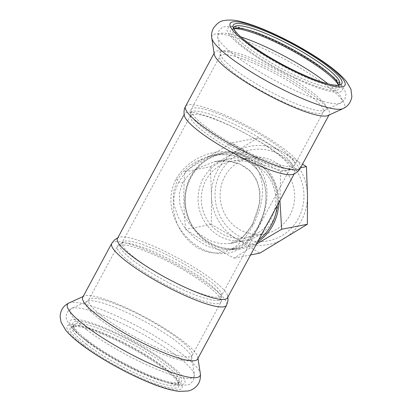 <?xml version="1.0" encoding="UTF-8"?>
<svg xmlns="http://www.w3.org/2000/svg" width="412" height="412" viewBox="0 0 412 412"><rect width="100%" height="100%" fill="white"/><g stroke="black" fill="none" stroke-linecap="round" stroke-linejoin="round"><path stroke-width="0.31" stroke-dasharray="2.06 1.54" d="M203.09 178.803A41.669 39.949 -101 0 0 205.799 223.613A41.669 39.949 -101 0 0 246.036 240.459A41.669 39.949 -101 0 0 259.478 235.061A41.669 39.949 -101 0 0 275.206 184.648A41.669 39.949 -101 0 0 230.117 158.661A41.669 39.949 -101 0 0 203.09 178.803M258.489 232.538A38.816 37.214 -101 0 0 274.392 189.386A38.816 37.214 -101 0 0 238.8 160.716A38.816 37.214 -101 0 0 231.137 161.365A38.816 37.214 -101 0 0 202.024 206.577A38.816 37.214 -101 0 0 245.969 237.564A38.816 37.214 -101 0 0 258.489 232.538M256.398 244.105L234.109 258.164C213.236 247.112 203.121 241.113 185.627 229.402C183.567 206.917 183.366 194.891 184.679 171.752L210.414 166.742L211.464 195.458L211.356 224.391L236.179 238.661A50.001 47.941 -101 0 0 284.187 238.6A50.001 47.941 -101 0 0 307.486 195.329A50.001 47.941 -101 0 0 282.771 152.126L257.953 137.855L234.763 152.188A50.001 47.941 -101 0 0 211.464 195.458A50.001 47.941 -101 0 0 236.179 238.661L259.838 253.153M210.414 166.742L234.763 152.188A50.001 47.941 -101 0 1 282.771 152.126L302.516 164.161M250.548 254.966L234.109 258.164M184.679 171.752C201.18 161.03 212.365 154.237 232.219 142.866C249.718 154.572 259.833 160.577 280.701 171.629L279.923 200.407M280.701 171.629L300.58 167.756M232.219 142.866L257.953 137.855M211.356 224.391L185.627 229.402M260.884 234.438A38.816 37.214 -101 0 0 264.798 233.898A38.816 37.214 -101 0 0 294.487 192.662A38.816 37.214 -101 0 0 257.629 157.054A38.816 37.214 -101 0 0 249.971 157.703A38.816 37.214 -101 0 0 220.513 200.876A38.816 37.214 -101 0 0 260.884 234.438M263.649 241.499A46.314 44.408 79 0 1 219.04 175.471A46.314 44.408 79 0 1 295.734 169.208A46.314 44.408 79 0 1 263.649 241.499M257.922 228.001C271.359 203.003 271.626 171.835 247.298 157.075C223.113 143.881 189.788 154.979 175.914 179.354C162.4 205.475 177.793 236.936 204.043 250.007C227.29 258.844 245.248 251.511 257.922 228.001A4.166 0.767 -151.7 0 1 257.711 227.506A4.166 0.767 -151.7 0 1 257.881 227.409L261.543 219.478L264.576 209.687L265.961 200.835L265.864 191.142L264.432 183.644L261.187 175.543L258.808 171.67L255.96 168.081L249.394 162.282L242.673 158.502L233.655 155.623L225.446 154.639L219.869 154.727L214.096 155.422L205.779 157.502L196.339 161.566L188.516 166.7L182.506 172.381L177.407 179.663L173.431 192.311L174.034 204.939L178.185 217.17L185.467 228.789L195.618 239.012L207.7 246.443L219.993 250.002L231.209 249.708L240.402 247.921A47.916 45.943 79 0 1 194.124 228.552A47.916 45.943 79 0 1 191.008 177.016A47.916 45.943 79 0 1 222.094 153.856A47.916 45.943 79 0 1 277.101 205.65M257.881 227.409L245.964 242.596L231.214 249.708C241.473 248.039 250.305 240.639 257.711 227.506L263.103 214.564C265.204 207.7 266.131 200.994 265.894 194.443C265.668 187.136 263.742 180.322 260.116 173.998C256.892 168.493 252.319 163.981 246.397 160.474C235.937 154.871 224.772 153.264 212.901 155.643L222.094 153.856C195.86 158.079 178.427 189.154 187.712 215.394C194.449 237.899 218.504 252.695 240.402 247.921A47.916 45.943 79 0 0 255.857 241.715A47.916 45.943 79 0 0 258.788 239.666M184.463 115.916A62.5 11.531 -151.7 0 1 184.597 113.789A62.5 11.531 -151.7 0 1 245.094 133.267A62.5 11.531 -151.7 0 1 294.657 173.05A62.5 11.531 -151.7 0 1 292.958 174.333M117.425 238.538A62.5 11.531 -151.7 0 1 119.125 237.255A62.5 11.531 -151.7 0 1 177.922 258.02A62.5 11.531 -151.7 0 1 227.62 295.672A62.5 11.531 -151.7 0 1 227.486 297.799M178.926 181.996C166.675 205.912 175.512 233.352 197.451 247.813C220.75 260.183 239.872 249.363 252.731 225.781C265.622 201.607 268.212 171.557 245.49 157.379C222.428 145.462 192.229 158.496 178.926 181.996A10.418 1.921 -151.7 0 0 182.655 182.779L179.323 193.419L179.895 204.089L183.505 214.534L189.86 224.643L198.842 233.779L209.626 240.551L220.435 243.786L230.014 243.574L242.544 237.4L252.633 224.293L259.864 202.112L259.89 190.957L256.841 180.209L250.017 170.65L239.449 163.832L226.816 160.953L214.096 161.777L195.849 169.064L188.32 175.162L182.655 182.779M84.584 345.441A61.666 11.376 -151.7 0 1 72.182 326.639A61.666 11.376 -151.7 0 1 129.893 347.218A61.666 11.376 -151.7 0 1 178.844 384.072A61.666 11.376 -151.7 0 1 146.749 380.431A61.666 11.376 -151.7 0 1 84.584 345.441M87.401 340.214A61.666 11.376 -151.7 0 1 72.97 325.171A61.666 11.376 -151.7 0 1 132.705 341.991A61.666 11.376 -151.7 0 1 179.632 382.599A61.666 11.376 -151.7 0 1 139.817 370.96A61.666 11.376 -151.7 0 1 87.401 340.214M82.75 297.232A65.209 12.03 -151.7 0 1 84.084 296.063A65.209 12.03 -151.7 0 1 145.863 317.554A65.209 12.03 -151.7 0 1 197.817 357.302A65.209 12.03 -151.7 0 1 197.575 359.058M87.705 341.975A59.998 11.067 -151.7 0 1 73.666 327.334A59.998 11.067 -151.7 0 1 73.712 325.001A59.998 11.067 -151.7 0 1 131.783 343.701A59.998 11.067 -151.7 0 1 179.364 381.893A59.998 11.067 -151.7 0 1 177.443 383.217A59.998 11.067 -151.7 0 1 138.705 371.887A59.998 11.067 -151.7 0 1 87.705 341.975M86.443 344.319A59.998 11.067 -151.7 0 1 72.45 327.344A59.998 11.067 -151.7 0 1 74.371 326.021A59.998 11.067 -151.7 0 1 130.522 346.049A59.998 11.067 -151.7 0 1 178.149 381.903A59.998 11.067 -151.7 0 1 178.102 384.236A59.998 11.067 -151.7 0 1 142.258 376.388A59.998 11.067 -151.7 0 1 86.443 344.319M327.998 115.525A65.209 12.03 28.3 0 0 329.332 114.356A65.209 12.03 28.3 0 0 277.621 72.852A65.209 12.03 28.3 0 0 214.508 52.53A65.209 12.03 28.3 0 0 214.266 54.286M233.728 28.675A59.998 11.067 28.3 0 0 233.934 29.685A59.998 11.067 28.3 0 0 296.285 72.986A59.998 11.067 28.3 0 0 337.711 85.567A59.998 11.067 28.3 0 0 338.669 85.181M233.748 28.722A59.998 11.067 28.3 0 0 232.718 29.695A59.998 11.067 28.3 0 0 295.023 75.329A59.998 11.067 28.3 0 0 338.376 86.587A59.998 11.067 28.3 0 0 338.618 85.186M233.764 28.747A61.666 11.376 28.3 0 0 232.45 28.989A61.666 11.376 28.3 0 0 279.377 69.597A61.666 11.376 28.3 0 0 339.112 86.417A61.666 11.376 28.3 0 0 338.587 85.191M257.454 242.143A48.956 46.942 79 0 1 256.892 242.508A48.956 46.942 79 0 1 187.903 217.711A48.956 46.942 79 0 1 223.603 152.517A48.956 46.942 79 0 1 278.759 202.575M175.914 179.354A4.166 0.767 28.3 0 0 177.407 179.663M219.163 297.176A56.248 10.377 28.3 0 0 221.455 295.821A56.248 10.377 28.3 0 0 176.846 260.018A56.248 10.377 28.3 0 0 122.4 242.483A56.248 10.377 28.3 0 0 161.561 275.283A56.248 10.377 28.3 0 0 219.163 297.176M218.823 300.374A57.5 10.604 -151.7 0 1 133.323 260.734A57.5 10.604 -151.7 0 1 121.813 243.183A57.5 10.604 -151.7 0 1 175.569 262.387A57.5 10.604 -151.7 0 1 221.192 296.697A57.5 10.604 -151.7 0 1 218.823 300.374M249.039 158.548A56.248 10.377 -151.7 0 1 190.627 115.767A56.248 10.377 -151.7 0 1 245.073 133.303A56.248 10.377 -151.7 0 1 289.682 169.105A56.248 10.377 -151.7 0 1 287.391 170.46A56.248 10.377 -151.7 0 1 249.039 158.548M131.129 263.067A58.751 10.836 -151.7 0 1 117.425 246.448A58.751 10.836 -151.7 0 1 174.291 264.762A58.751 10.836 -151.7 0 1 220.883 302.156A58.751 10.836 -151.7 0 1 185.781 294.472A58.751 10.836 -151.7 0 1 131.129 263.067M86.53 329.641A70.411 12.988 -151.7 0 1 71.549 308.47A70.411 12.988 -151.7 0 1 138.262 331.67A70.411 12.988 -151.7 0 1 194.361 374.596A70.411 12.988 -151.7 0 1 156.066 368.998A70.411 12.988 -151.7 0 1 86.53 329.641M99.925 319.331A59.961 11.062 -151.7 0 1 87.164 301.296A59.961 11.062 -151.7 0 1 143.979 321.056A59.961 11.062 -151.7 0 1 191.75 357.611A59.961 11.062 -151.7 0 1 159.14 352.847A59.961 11.062 -151.7 0 1 99.925 319.331M82.292 344.762A65.209 12.03 -151.7 0 1 111.534 337.31A65.209 12.03 -151.7 0 1 179.673 389.628A65.209 12.03 -151.7 0 1 82.292 344.762M85.109 339.534A65.209 12.03 -151.7 0 1 114.351 332.082A65.209 12.03 -151.7 0 1 182.485 384.396A65.209 12.03 -151.7 0 1 85.109 339.534M69.031 302.98A75.283 13.884 -151.7 0 1 140.353 327.787A75.283 13.884 -151.7 0 1 200.33 373.679M111.74 243.389A65.209 12.03 -151.7 0 1 174.858 263.711A65.209 12.03 -151.7 0 1 226.569 305.215M300.343 168.199A65.209 12.03 28.3 0 0 248.632 126.695A65.209 12.03 28.3 0 0 185.513 106.373M343.057 108.608A75.283 13.884 28.3 0 0 284.893 59.349A75.283 13.884 28.3 0 0 211.753 37.909M250.625 156.333A57.5 10.604 -151.7 0 1 190.89 114.891A57.5 10.604 -151.7 0 1 246.572 130.522A57.5 10.604 -151.7 0 1 290.269 168.405A57.5 10.604 -151.7 0 1 250.625 156.333M252.206 154.114A58.751 10.836 28.3 0 0 294.657 165.14A58.751 10.836 28.3 0 0 248.065 127.746A58.751 10.836 28.3 0 0 191.199 109.432A58.751 10.836 28.3 0 0 252.206 154.114M295.069 78.265A65.209 12.03 28.3 0 0 328.781 73.465A65.209 12.03 28.3 0 0 230.452 27.022A65.209 12.03 28.3 0 0 295.069 78.265M240.824 36.895A70.411 12.988 28.3 0 0 217.721 36.992A70.411 12.988 28.3 0 0 291.099 88.652A70.411 12.988 28.3 0 0 340.533 103.118A70.411 12.988 28.3 0 0 327.895 83.78M280.902 100.822A58.751 10.836 28.3 0 0 323.353 111.848A58.751 10.836 28.3 0 0 276.761 74.454A58.751 10.836 28.3 0 0 219.895 56.14A58.751 10.836 28.3 0 0 280.902 100.822M282.817 97.968A59.961 11.062 28.3 0 0 324.919 110.292A59.961 11.062 28.3 0 0 278.594 71.055A59.961 11.062 28.3 0 0 220.332 53.977A59.961 11.062 28.3 0 0 282.817 97.968M102.434 316.359A58.751 10.836 -151.7 0 1 88.729 299.74A58.751 10.836 -151.7 0 1 145.596 318.054A58.751 10.836 -151.7 0 1 192.188 355.448A58.751 10.836 -151.7 0 1 157.09 347.764A58.751 10.836 -151.7 0 1 102.434 316.359M252.633 224.293A10.418 1.921 28.3 0 0 252.206 224.545A10.418 1.921 28.3 0 0 252.731 225.781M249.971 157.703L231.137 161.365M264.798 233.898L245.969 237.564M184.597 113.789L184.179 114.562M294.657 173.05L294.24 173.823M221.455 295.821L221.192 296.697C221.826 298.88 221.723 300.698 220.883 302.156L192.188 355.448L191.75 357.611L194.361 374.596L193.408 380.42C190.797 383.521 189.057 384.963 188.181 384.736L181.337 385.514C177.108 385.241 171.984 384.154 165.969 382.248C152.95 378.087 138.175 371.583 121.638 362.735C106.986 354.814 94.502 346.925 84.187 339.071C77.58 334.034 72.713 329.451 69.587 325.326L66.492 319.233L66.198 317.425C65.915 313.62 67.697 310.633 71.549 308.47L87.164 301.296L88.729 299.74L117.425 246.448C118.177 244.944 119.64 243.858 121.813 243.183L190.89 114.891C190.256 112.708 190.359 110.89 191.199 109.432L219.895 56.14L220.332 53.977L217.721 36.992L218.638 31.23C221.296 28.057 223.062 26.589 223.937 26.837L230.488 26.064C236.545 26.43 244.429 28.449 254.147 32.105C265.771 36.472 278.234 42.251 291.531 49.44C304.133 56.3 315.185 63.185 324.682 70.112C332.922 76.102 338.86 81.483 342.496 86.263L345.596 92.355C346.281 92.947 346.029 95.224 344.839 99.189L340.533 103.118L324.919 110.292L323.353 111.848L294.657 165.14C293.905 166.639 292.443 167.73 290.269 168.405L221.455 295.821M84.084 296.063L83.142 296.496M197.817 357.302L197.971 358.327M117.842 237.765L119.125 237.255M227.903 297.026L227.62 295.672M177.443 383.217L179.632 382.599M73.666 327.334L72.97 325.171M73.712 325.001L72.45 327.344M179.364 381.893L178.102 384.236M74.371 326.021L72.182 326.639M178.149 381.903L178.844 384.072M328.941 115.092L329.332 114.356M214.111 53.261L214.508 52.53M337.711 85.567L339.9 84.949M233.934 29.685L233.238 27.516M338.376 86.587L339.637 84.244M232.718 29.695L233.98 27.352M234.639 28.371L232.45 28.989M338.417 84.254L339.112 86.417M230.117 158.661L214.096 161.777C224.102 159.763 233.547 160.974 242.436 165.418C247.107 168.008 250.805 171.304 253.535 175.306C257.134 180.698 259.138 186.641 259.56 193.14C260.013 199.418 259.194 205.964 257.114 212.777L252.206 224.545C245.47 236.215 238.069 242.555 230.014 243.574L246.036 240.459"/><path stroke-width="0.62" d="M279.923 200.407L281.648 229.278L307.378 224.267L307.486 195.329L306.435 166.618L302.516 164.161M307.378 224.267L259.838 253.153L250.548 254.966M281.648 229.278L256.398 244.105M300.58 167.756L306.435 166.618M294.24 173.823L227.486 297.799A62.5 11.531 -151.7 0 1 224.942 299.308A62.5 11.531 -151.7 0 1 132.005 256.218A62.5 11.531 -151.7 0 1 117.425 238.538L184.179 114.562M292.113 174.554A62.5 11.531 -151.7 0 1 249.497 161.324A62.5 11.531 -151.7 0 1 184.463 115.916C183.639 112.378 183.989 109.195 185.513 106.373A65.209 12.03 28.3 0 0 253.231 155.968A65.209 12.03 28.3 0 0 300.343 168.199C298.829 171.032 296.362 173.076 292.958 174.333A62.5 11.531 -151.7 0 1 292.113 174.554M111.74 243.389A65.209 12.03 -151.7 0 0 126.948 261.831A65.209 12.03 -151.7 0 0 187.609 296.686A65.209 12.03 -151.7 0 0 226.569 305.215L197.575 359.058A65.209 12.03 -151.7 0 1 158.62 350.53A65.209 12.03 -151.7 0 1 97.958 315.674A65.209 12.03 -151.7 0 1 82.75 297.232L111.74 243.389L114.639 239.794L117.842 237.765M211.753 37.909L214.266 54.286A65.209 12.03 28.3 0 0 282.22 102.125A65.209 12.03 28.3 0 0 327.998 115.525L343.057 108.608C347.996 106.311 350.931 102.284 351.869 96.532L350.9 89.074L346.209 81.195C340.158 74.072 330.584 66.28 317.487 57.819C304.36 49.316 290.424 41.597 275.669 34.66C262.995 28.732 251.933 24.514 242.483 22.011C235.88 20.018 229.644 19.549 223.762 20.6C220.266 20.919 216.779 23.515 213.308 28.392C211.727 31.6 211.212 34.773 211.753 37.909A75.283 13.884 28.3 0 0 290.202 93.143A75.283 13.884 28.3 0 0 343.057 108.608M290.697 43.126A61.666 11.376 28.3 0 0 233.238 27.516A61.666 11.376 28.3 0 0 282.189 64.37A61.666 11.376 28.3 0 0 339.9 84.949A61.666 11.376 28.3 0 0 290.697 43.126M338.669 85.181A59.998 11.067 28.3 0 0 339.637 84.244A59.998 11.067 28.3 0 0 289.837 44.872A59.998 11.067 28.3 0 0 233.98 27.352A59.998 11.067 28.3 0 0 233.728 28.675M338.618 85.186A59.998 11.067 28.3 0 0 338.417 84.254A59.998 11.067 28.3 0 0 288.575 47.215A59.998 11.067 28.3 0 0 234.639 28.371A59.998 11.067 28.3 0 0 233.748 28.722M338.587 85.191A61.666 11.376 28.3 0 0 287.88 48.353A61.666 11.376 28.3 0 0 233.764 28.747M278.759 202.575A48.956 46.942 79 0 1 257.454 242.143M277.101 205.65A47.916 45.943 79 0 1 258.788 239.666M85.047 325.619A75.283 13.884 -151.7 0 1 69.031 302.98C64.962 304.865 60.337 308.784 60.131 317.075L61.151 322.431L65.863 330.378C69.422 334.652 74.299 339.143 80.505 343.86C96.47 356.189 121.952 370.805 143.855 380.291C158.126 386.564 169.898 390.272 179.179 391.4L188.341 390.983L191.266 390.015C198.028 386.616 201.046 381.172 200.33 373.679A75.283 13.884 -151.7 0 1 159.393 367.695A75.283 13.884 -151.7 0 1 85.047 325.619M297.881 73.032A65.209 12.03 28.3 0 0 331.598 68.237A65.209 12.03 28.3 0 0 233.269 21.795A65.209 12.03 28.3 0 0 297.881 73.032M327.895 83.78A70.411 12.988 28.3 0 0 240.824 36.895M83.142 296.496L69.031 302.98M197.971 358.327L200.33 373.679M226.569 305.215L227.97 300.822L227.903 297.026M300.343 168.199L328.941 115.092M185.513 106.373L214.111 53.261"/></g></svg>
